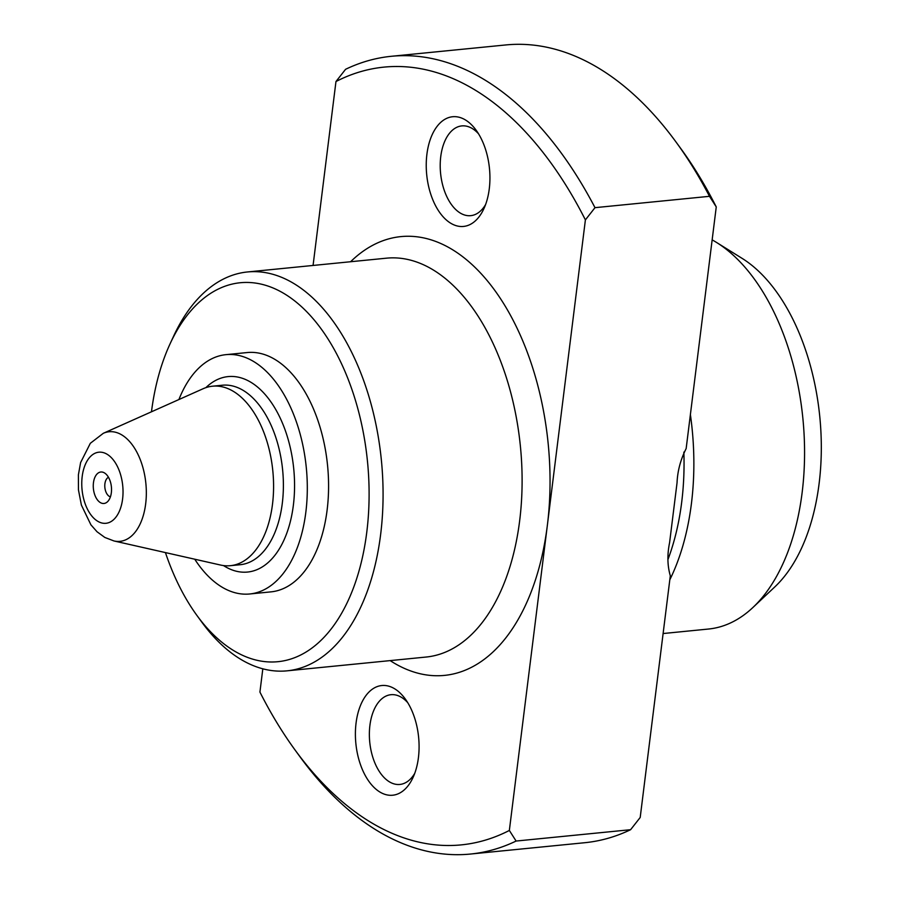 <?xml version="1.0" encoding="UTF-8"?>
<svg xmlns="http://www.w3.org/2000/svg" width="899" height="899" viewBox="0 0 899 899"><rect width="100%" height="100%" fill="white"/><g stroke="black" fill="none" stroke-linecap="round" stroke-linejoin="round"><path stroke-width="1.35" d="M376.614 825.698A390.807 223.604 -95.7 0 0 509.351 830.451L516.105 841.048A400.83 229.335 84.3 0 1 470.402 854.05A400.83 229.335 84.3 0 1 383.603 834.373A400.83 229.335 84.3 0 1 299.974 756.744L295.074 750.024A390.807 223.604 -95.7 0 0 376.614 825.698M676.194 142.256L681.105 148.976A390.807 223.604 84.3 0 1 716.256 206.927L709.491 196.319A400.83 229.335 -95.7 0 0 676.194 142.256A400.83 229.335 -95.7 0 0 592.565 64.627A400.83 229.335 -95.7 0 0 505.777 44.95L391.279 56.3A400.83 229.335 84.3 0 1 594.992 207.669L585.395 219.895A390.807 223.604 -95.7 0 0 335.968 81.528L313.066 265.463M165.438 552.593A190.397 108.936 -95.7 0 0 196.937 615.455A190.397 108.936 -95.7 0 0 236.662 652.326A190.397 108.936 -95.7 0 0 366.803 531.961A190.397 108.936 -95.7 0 0 281.533 292.096A190.397 108.936 -95.7 0 0 170.012 343.957A190.397 108.936 -95.7 0 0 151.47 411.798M170.012 343.957L173.496 336.406A200.41 114.667 84.3 0 1 247.495 271.959A200.41 114.667 84.3 0 1 290.883 281.803A200.41 114.667 84.3 0 1 383.064 497.653A200.41 114.667 84.3 0 1 287.051 670.834A200.41 114.667 84.3 0 1 243.651 661.001A200.41 114.667 84.3 0 1 201.837 622.187L196.937 615.455M663.114 633.537L708.536 629.03A200.41 114.667 -95.7 0 0 752.811 607.589A200.41 114.667 -95.7 0 0 802.863 418.282A200.41 114.667 -95.7 0 0 716.604 242.494A200.41 114.667 -95.7 0 0 712.368 239.999A200.41 114.667 -95.7 0 0 712.143 239.876M464.581 119.455A55.109 31.532 84.3 0 1 476.077 130.13A55.109 31.532 84.3 0 1 483.876 208.714A55.109 31.532 84.3 0 1 451.59 223.727A55.109 31.532 84.3 0 1 426.901 154.302A55.109 31.532 84.3 0 1 464.581 119.455M478.571 133.861A45.096 25.801 -95.7 0 0 471.582 128.119A45.096 25.801 -95.7 0 0 461.816 125.905A45.096 25.801 -95.7 0 0 440.207 164.877A45.096 25.801 -95.7 0 0 460.951 213.445A45.096 25.801 -95.7 0 0 470.716 215.659A45.096 25.801 -95.7 0 0 485.584 204.567M393.728 688.241A55.109 31.532 84.3 0 1 405.235 698.916A55.109 31.532 84.3 0 1 413.023 777.511A55.109 31.532 84.3 0 1 380.749 792.525A55.109 31.532 84.3 0 1 356.06 723.088A55.109 31.532 84.3 0 1 393.728 688.241M407.719 702.647A45.096 25.801 -95.7 0 0 400.729 696.916A45.096 25.801 -95.7 0 0 390.964 694.702A45.096 25.801 -95.7 0 0 369.365 733.663A45.096 25.801 -95.7 0 0 390.099 782.231A45.096 25.801 -95.7 0 0 399.864 784.445A45.096 25.801 -95.7 0 0 414.731 773.354M669.811 579.799A200.41 114.667 -95.7 0 0 690.387 414.574M178.912 399.538A120.252 68.796 84.3 0 1 225.964 354.656L247.225 352.554A120.252 68.796 84.3 0 1 273.262 358.454A120.252 68.796 84.3 0 1 328.573 487.966A120.252 68.796 84.3 0 1 270.959 591.868L249.697 593.981A120.252 68.796 84.3 0 1 223.66 588.081A120.252 68.796 84.3 0 1 194.746 559.212M470.402 854.05L584.889 842.7A400.83 229.335 -95.7 0 0 630.604 829.698L516.105 841.048M716.256 206.927L686.151 448.601C680.588 459.558 677.554 470.93 677.048 482.752L669.598 542.614C667.137 554.638 667.373 565.696 670.306 575.787L640.2 817.472L630.604 829.698M509.351 830.451L585.395 219.895M262.823 668.811L259.923 692.073A390.807 223.604 -95.7 0 0 295.074 750.024M335.968 81.528L345.576 69.302A400.83 229.335 84.3 0 1 391.279 56.3M709.491 196.319L594.992 207.669M716.604 242.494L742.147 258.395A180.373 103.205 84.3 0 1 819.776 416.608A180.373 103.205 84.3 0 1 774.736 586.98L752.811 607.589M225.964 354.656A120.252 68.796 84.3 0 1 252.001 360.566A120.252 68.796 84.3 0 1 307.301 490.067A120.252 68.796 84.3 0 1 249.697 593.981M108.476 477.279A10.024 5.731 -95.7 0 0 104.801 486.617A10.024 5.731 -95.7 0 0 109.397 496.417A10.024 5.731 -95.7 0 0 110.42 496.821M100.531 502.698A15.811 9.046 84.3 0 1 93.451 482.785A15.811 9.046 84.3 0 1 104.262 472.795A15.811 9.046 84.3 0 1 104.587 472.998A15.811 9.046 84.3 0 1 111.397 486.853A15.811 9.046 84.3 0 1 107.453 501.788A15.811 9.046 84.3 0 1 100.531 502.698M232.099 390.627A90.192 51.603 84.3 0 1 273.577 487.752A90.192 51.603 84.3 0 1 230.369 565.685A90.192 51.603 84.3 0 1 220.615 565.055L113.993 540.962A55.075 31.51 84.3 0 0 146.144 498.844A55.075 31.51 84.3 0 0 121.005 434.453A55.075 31.51 84.3 0 0 103.318 433.296L203.129 388.728A90.192 51.603 84.3 0 1 212.569 386.199A90.192 51.603 84.3 0 1 232.099 390.627M668.047 559.268A194.398 111.229 -95.7 0 0 683.858 452.107M350.588 261.744A220.457 126.13 84.3 0 1 448.635 247.427A220.457 126.13 84.3 0 1 547.379 525.173A220.457 126.13 84.3 0 1 396.684 664.541A220.457 126.13 84.3 0 1 390.155 660.608M247.495 271.959L386.525 258.17A200.41 114.667 84.3 0 1 429.924 268.014A200.41 114.667 84.3 0 1 522.094 483.864A200.41 114.667 84.3 0 1 426.081 657.045L287.051 670.834M230.369 565.685L240.19 564.718A90.192 51.603 -95.7 0 0 283.387 486.786A90.192 51.603 -95.7 0 0 241.91 389.649A90.192 51.603 -95.7 0 0 222.39 385.222L212.569 386.199M205.86 387.66A98.205 56.188 84.3 0 1 249.405 381.412A98.205 56.188 84.3 0 1 293.377 505.137A98.205 56.188 84.3 0 1 226.256 567.224A98.205 56.188 84.3 0 1 223.503 565.572M106.599 453.961A35.713 20.43 84.3 0 1 122.601 498.956A35.713 20.43 84.3 0 1 98.182 521.532A35.713 20.43 84.3 0 1 82.191 476.537A35.713 20.43 84.3 0 1 106.599 453.961M103.318 433.296L90.327 443.297L80.607 462.592L78.404 474.773L78.449 489.876L81.393 505.092L90.911 524.825L97.036 531.759L104.823 537.445L113.993 540.962"/></g></svg>
